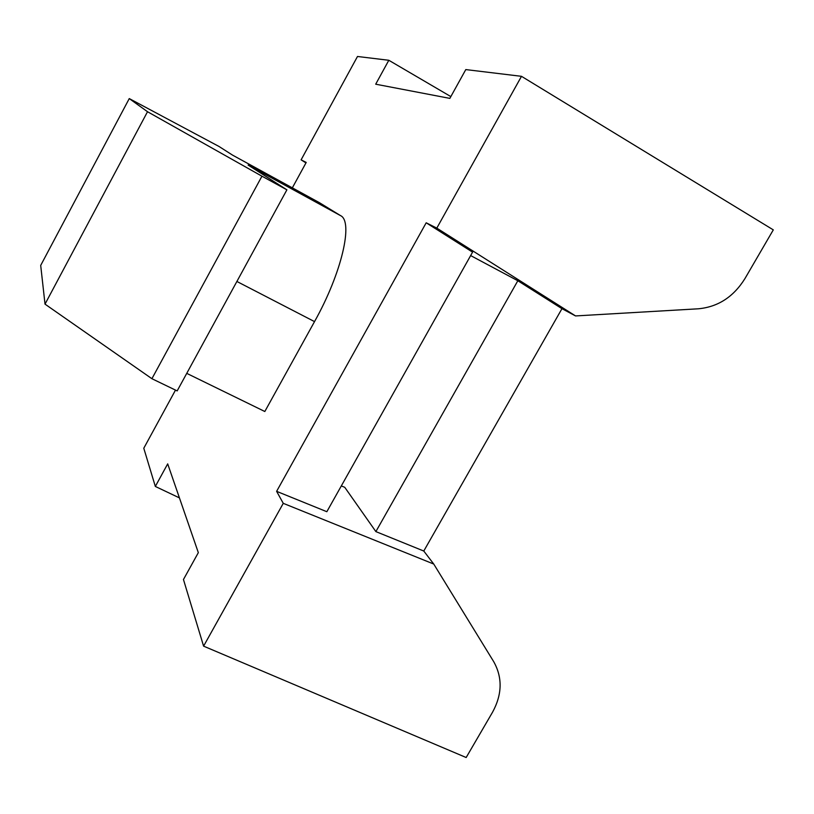 <?xml version="1.0" encoding="UTF-8"?>
<svg xmlns="http://www.w3.org/2000/svg" width="814" height="814" viewBox="0 0 814 814"><rect width="100%" height="100%" fill="white"/><g stroke="black" fill="none" stroke-linecap="round" stroke-linejoin="round"><path stroke-width="1.22" d="M698.422 308.791C718.07 306.919 733.597 296.835 744.983 278.52L773.3 229.874L521.489 76.323L436.803 228.124L575.539 315.934L698.422 308.791M433.75 564.051L283.262 503.337L203.592 646.143L466.168 757.519L492.562 712.169C502.218 694.413 502.604 677.584 493.732 661.701L433.75 564.051L423.779 551.037L375.875 531.603L344.739 487.291L341.32 485.927M575.539 315.934L561.965 308.669L423.779 551.037M340.537 215.618L248.117 165.059L286.894 189.825L177.167 390.913L151.913 378.703L45.014 304.131L40.7 265.405L129.263 98.586L218.946 146.428L232.56 155.128L319.342 202.635L340.537 215.618C353.51 221.357 341.911 272.782 314.53 321.611L264.825 411.508L186.742 373.361M45.014 304.131L147.517 111.722L129.263 98.586M151.913 378.703L261.945 176.19L147.517 111.722M286.894 189.825L261.945 176.19M203.592 646.143L183.455 579.507L198.331 552.645L167.694 463.868L155.332 486.446L179.436 497.893M521.489 76.323L465.791 69.587L449.847 98.382L375.702 84.198L388.817 60.277L357.488 56.481L301.099 159.849L305.952 162.912M450.834 96.591L388.817 60.277M561.965 308.669L517.826 280.749L470.645 255.576M175.498 390.099L143.783 448.239L155.332 486.446M436.803 228.124L426.19 222.792L472.578 252.137L326.841 511.711L276.618 491.341L283.262 503.337M517.826 280.749L375.875 531.603M426.19 222.792L276.618 491.341M292.338 187.851L306.217 162.434L301.099 159.849M236.884 281.471L314.53 321.611"/></g></svg>
